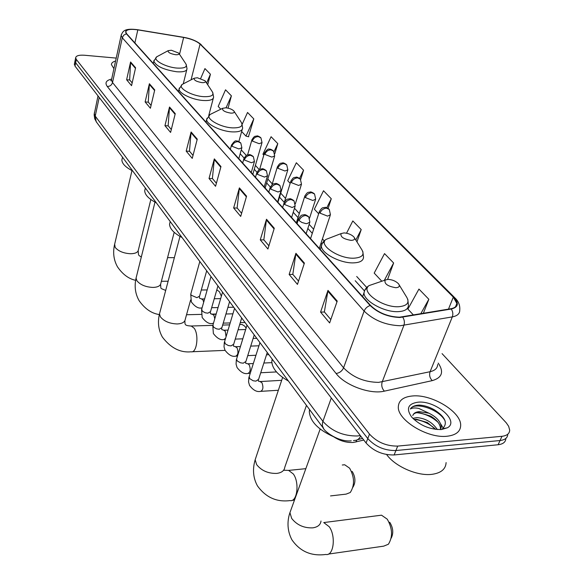 <?xml version="1.0" encoding="UTF-8"?>
<svg xmlns="http://www.w3.org/2000/svg" width="584" height="584" viewBox="0 0 584 584"><rect width="100%" height="100%" fill="white"/><g stroke="black" fill="none" stroke-linecap="round" stroke-linejoin="round"><path stroke-width="0.88" d="M363.803 440.059L353.356 442.46C346.684 442.833 340.158 440.964 333.785 436.861M74.445 63.868L74.986 66.087L366.066 442.993C373.519 451.14 382.87 455.133 394.12 454.958L498.123 444.745C503.138 444.125 505.707 442.022 505.839 438.445M116.216 58.093L84.702 55.261C79.037 54.867 76.022 55.721 75.657 57.801L76.322 59.422L369.511 434.109C377.023 442.227 386.425 446.22 397.704 446.088L501.97 436.299L500.043 440.526C505.058 439.92 507.635 437.832 507.759 434.27C507.635 437.832 505.058 439.92 500.043 440.526L395.908 450.534L500.043 440.526L498.123 444.745M369.511 434.109L367.781 438.555C375.271 446.694 384.644 450.687 395.908 450.534C384.644 450.687 375.271 446.694 367.781 438.555L75.65 62.758L367.781 438.555L366.066 442.993M75.102 60.546L75.65 62.758L75.102 60.546M447.11 436.233C455.936 435.175 460.462 431.583 460.674 425.466C461.324 411.829 431.751 394.003 412.581 395.959C403.434 396.791 398.682 400.39 398.325 406.756C397.215 420.005 427.663 438.708 447.11 436.233C455.936 435.175 460.462 431.583 460.674 425.466C461.324 411.829 431.751 394.003 412.581 395.959C403.434 396.791 398.682 400.39 398.325 406.756C397.215 420.005 427.663 438.708 447.11 436.233M399.514 317.192C387.951 316.732 378.315 312.834 370.606 305.512L126.713 33.828L125.786 31.952C126.327 29.514 130.341 28.82 137.817 29.872L183.639 37.434C191.092 38.843 196.567 41.07 200.071 44.114L453.308 297.117L456.863 303.461C456.914 306.22 454.921 307.98 450.892 308.739L399.514 317.192M399.799 317.499L451.249 309.024C458.418 307.221 459.236 303.257 453.717 297.11L200.4 44.143C196.808 41.026 191.194 38.748 183.566 37.303L137.751 29.74C127.83 28.536 124.034 29.886 126.363 33.792L370.154 305.52C378.06 313.031 387.937 317.024 399.799 317.499M132.167 82.899L129.663 79.913L130.59 61.984L126.618 79.76L131.546 85.665L135.597 67.773L130.59 61.984M129.743 80.008L126.618 79.76M151.073 105.419L148.256 102.069L149.387 83.738L145.131 101.937L150.402 108.252L154.738 89.929L149.387 83.738M148.336 102.163L145.131 101.937M171.302 129.531L168.148 125.764L169.513 107.018L164.944 125.669L170.586 132.429L175.251 113.654L169.513 107.018M168.228 125.867L164.944 125.669M193.019 155.41L189.471 151.183L191.107 131.999L186.186 151.117L192.246 158.381L197.268 139.131L191.107 131.999M189.559 151.285L186.186 151.117M330.807 319.579L324.354 311.892L327.989 290.387L320.572 312.097L329.632 322.945L337.231 301.089L327.989 290.387M324.441 312.002L320.572 312.097M298.519 281.116L292.818 274.319L295.927 253.295L289.146 274.451L297.453 284.393L304.395 263.092L295.927 253.295M292.905 274.422L289.146 274.451M268.896 245.813L263.837 239.79L266.501 219.241L260.267 239.856L267.91 249.01L274.283 228.249L266.501 219.241M263.924 239.893L260.267 239.856M241.601 213.299L237.119 207.955L239.389 187.873L233.644 207.97L240.703 216.416L246.565 196.18L239.389 187.873M237.206 208.057L233.644 207.97M216.387 183.252L212.401 178.5L214.328 158.877L209.028 178.47L215.554 186.296L220.971 166.564L214.328 158.877M212.488 178.602L209.028 178.47M115.574 61.065C112.858 61.78 111.464 62.955 111.405 64.583L113.924 68.671L111.405 64.583C111.464 62.955 112.858 61.78 115.574 61.065M501.97 436.299C506.992 435.701 509.562 433.62 509.679 430.072L508.657 426.305L506.306 422.874L442.059 353.627M248.448 136.729L253.799 118.917L247.543 112.464L242.243 124.144M228.067 108.15L231.395 95.834L225.541 89.805L218.19 106.441L220.781 109.215M207.707 84.753L210.43 74.234L204.947 68.584L200.706 78.417M328.113 208.408L331.281 198.75L323.514 190.749L314.374 209.196L318.66 213.766M356.955 241.871L361.219 229.592L352.824 220.942L346.546 233.198M387.608 279.371L393.631 262.99L384.527 253.609L374.198 273.093L381.805 281.218M423.32 313.389L428.839 299.271L418.94 289.065L407.902 309.097L413.479 315.053M274.787 153.753L277.794 143.642L271.086 136.722L262.924 154.227L263.8 155.169M300.643 179.522L303.556 170.178L296.344 162.753L287.715 180.712L290.175 183.339M303.556 170.178L299.577 178.405M331.281 198.75L326.792 207.751M361.219 229.592L355.817 240.046M393.631 262.99L384.323 280.356M428.839 299.271L420.736 313.827M277.794 143.642L274.013 151.694M241.659 131.517L245.952 136.094L248.733 136.802M253.799 118.917L245.952 136.094M231.395 95.834L226.059 107.821M210.43 74.234L206.597 83.067M386.63 454.556C395.047 466.463 417.356 476.274 431.926 474.339C441.022 473.069 445.745 469.149 446.103 462.579M412.815 418.334L416.837 417.596C425.554 418.326 432.394 422.312 437.358 429.561M413.961 419.451L416.56 419.276L427.357 422.524L435.518 429.371M447.439 427.773C459.929 420.991 435.357 400.164 417.932 402.201C407.975 403.719 405.88 408.661 411.647 417.034C419.823 425.429 429.736 429.598 441.38 429.547L447.439 427.773L442.307 428.846C448.147 423.422 445.497 417.071 434.372 409.8C429.211 406.931 424.181 405.362 419.283 405.099L418.356 405.143C414.406 405.471 411.756 406.749 410.399 408.983C412.151 407.836 414.961 407.661 418.823 408.442L428.911 413.202L419.276 411.625C415.662 411.961 413.501 413.282 412.793 415.582M428.911 413.202C436.628 416.998 440.745 421.626 441.256 427.086L440.548 429.605M412.939 415.122C413.786 413.414 415.771 412.559 418.896 412.552L430.496 416.034C436.898 419.801 440.248 424.05 440.548 428.773L440.453 429.612M410.399 408.983C414.136 401.434 439.175 408.888 445.169 421.042M416.859 412.698C424.648 413.501 431.7 416.684 438.015 422.254M414.326 419.392C421.962 420.21 428.868 423.334 435.051 428.751M440.657 423.889L443.278 428.196M389.659 522.257L390.002 522.695C393.229 528.191 393.616 533.367 391.156 538.222M328.361 554.092L383.688 546.149L388.396 544.244C392.93 536.864 392.543 528.505 387.25 519.176L381.513 515.183L379.009 515.504M387.966 279.364L385.126 280.086C384.097 283.795 387.674 286.335 395.857 287.715C399.244 287.452 400.135 286.153 398.522 283.809C395.842 281.108 392.324 279.627 387.966 279.364M309.549 409.537L309.301 411.508C309.98 421.246 318.076 429.656 333.581 436.752M352.13 471.405L352.407 471.762C355.554 477.413 355.729 482.559 352.94 487.195M330.529 495.918L346.115 494.122L350.261 492.509C354.802 485.355 354.59 477.245 349.626 468.193L344.691 464.762L342.677 464.966M344.042 232.906L341.085 233.593C340.195 236.827 343.538 239.09 351.101 240.367C354.408 240.214 355.349 239.09 353.926 237.002C351.517 234.593 348.217 233.228 344.042 232.906M272.166 359.102L271.808 361.357C272.042 368.322 277.582 374.884 288.416 381.031M246.09 328.142L244.82 326.208L242.075 324.485L241.104 324.514M225.767 107.799L222.606 108.317C222.059 110.456 224.789 112.062 230.804 113.128C233.826 113.201 234.856 112.5 233.892 111.011C232.125 109.303 229.417 108.23 225.767 107.799M170.141 221.796L169.542 224.125C169.703 228.716 173.864 233.177 182.04 237.513M221.373 296.183L219.387 291.708L216.825 289.832M197.37 77.76L194.195 78.219C193.72 80.139 196.312 81.607 201.976 82.629C204.918 82.753 205.955 82.132 205.093 80.775L197.37 77.76M145.182 188.8L144.715 190.713C144.861 194.822 148.73 198.859 156.322 202.816M171.36 50.246L168.177 50.655C167.761 52.377 170.229 53.735 175.58 54.714C178.448 54.874 179.492 54.334 178.711 53.093L171.36 50.246M122.246 158.373L121.881 159.958C122.012 163.651 125.618 167.323 132.707 170.951M356.729 440.066L355.977 442.03M94.469 112.566L94.258 113.544L95.236 116.085L322.872 421.298C331.705 431.189 343.202 436.087 357.357 435.985L360.321 435.547M331.303 397.974L322.55 422.349L322.361 425.802L323.631 428.554M394.12 454.958L397.704 446.088M74.986 66.087L76.322 59.422M351.254 440.84C338.618 442.205 324.324 431.481 323.127 427.86L96.163 121.654L95.236 116.085L99.214 97.462M98.017 95.907L94.133 114.698L94.725 118.822L96.681 122.348M353.481 440.606L354.568 440.424C357.24 440.416 359.284 438.949 360.686 436.029M438.204 363.087C444.139 371.877 442.154 377.724 432.24 380.629L384.374 391.149C370.358 394.682 344.991 385.36 336.085 373.49L107.281 86.483C109.945 86.425 111.697 85.111 112.522 82.534L343.575 367.81C352.714 377.315 364.394 382.177 378.607 382.374L430.094 371.709C435.051 370.548 437.562 368.139 437.635 364.482M107.281 86.483C104.667 82.819 106.135 80.351 111.661 79.066M111.653 79.103L111.449 80.044L112.522 82.534L122.282 37.763L121.143 35.42L121.341 34.544M453.717 297.11L455.075 298.037C458.615 301.453 460.177 305.527 459.747 310.243C459.798 313.703 457.323 315.915 452.315 316.893L400.244 325.741C385.754 325.2 373.716 320.317 364.117 311.089C365.263 308.359 367.278 306.505 370.154 305.52M402.785 317.221C404.435 319.828 404.807 322.55 403.887 325.376L382.199 381.899C381.199 385.382 381.929 388.462 384.374 391.149M200.4 44.143L454.637 297.606M432.24 380.629C429.78 378.06 429.065 375.081 430.094 371.709L452.315 316.893C453.25 314.156 452.899 311.527 451.249 309.024M126.363 33.792L123.735 35.171L122.282 37.763L364.117 311.089L343.575 367.81C342.063 371.088 339.567 372.979 336.085 373.49M200.071 44.114L191.085 79.825M183.639 37.434L179.522 54.319M137.817 29.872L134.889 42.946M453.308 297.117L448.476 309.148M366.73 287.474L356.693 276.473M324.193 240.834L322.434 238.9M313.623 229.242L309.162 224.351M299.3 213.54L294.489 208.262M285.525 198.436L280.714 193.151M272.268 183.894L267.822 179.025M259.274 169.645L255.405 165.403M246.36 155.49L241.272 149.905M209.408 114.968L209.014 114.537M214.204 159.563L220.796 167.207M239.25 188.574L246.375 196.837M266.348 219.964L274.078 228.921M295.76 254.033L304.169 263.786M327.792 291.146L336.99 301.797M190.99 132.67L197.107 139.758M169.411 107.675L175.098 114.267M149.3 84.373L154.599 90.52M130.509 62.612L135.466 68.357M321.003 521.023C320.55 524.768 317.849 527.038 312.885 527.841C304.016 528.228 296.942 525.089 291.679 518.424L289.934 512.664L291.124 509.365M381.513 515.183L323.748 522.571L329.223 526.731C336.15 536.09 333.639 556.355 325.85 554.457C311.418 556.399 300.125 551.544 291.971 539.893C286.335 529.381 287.729 519.001 289.934 512.664L320.163 429.05M374.548 283.707L369.19 285.547C359.773 291.19 382.17 307.659 398.544 306.739C407.851 305.899 410.26 302.22 405.763 295.708L399.186 284.904M367.445 287.781L364.832 289.919L363.993 292.825C363.489 300.804 384.25 312.404 398.062 311.652C404.865 311.301 408.318 309.14 408.428 305.155L407.785 299.227M306.461 405.369L284.809 467.171C284.372 470.675 281.671 472.755 276.699 473.42C268.151 473.609 261.464 470.682 256.653 464.638L255.164 459.754L256.055 457.097M283.62 470.237L288.627 470.405L293.321 473.967C299.731 482.574 297.212 502.379 290 500.59C276.641 502.291 265.793 497.393 257.464 485.895C253.142 478.011 252.376 469.295 255.164 459.754L282.634 377.446M330.274 237.761L326.084 239.382C317.82 244.47 338.129 258.646 353.51 258.216C362.591 257.675 365.146 254.493 361.175 248.667L354.466 237.863M324.5 241.615L322.178 243.484L321.426 245.995C320.944 253.003 339.939 263.231 353.086 262.888C359.897 262.712 363.379 260.785 363.525 257.113L362.795 251.397M190.639 299.95L185.259 319.339C184.858 322.127 182.215 323.667 177.324 323.959C169.718 323.704 164.075 321.331 160.403 316.849L159.483 313.878L159.841 312.542M190.347 326.033L191.245 326.011L194.173 328.23C199.181 334.851 196.786 353.298 191.165 351.794C180.252 352.867 170.652 347.962 162.367 337.063C158.447 330.033 157.49 322.31 159.483 313.878L179.989 236.403M211.934 113.573L210.065 114.5C204.444 118.092 219.839 127.356 232.542 127.874C240.856 128.005 243.667 125.998 240.958 121.844L234.184 111.456M207.028 118.165L206.67 119.508C206.254 124.224 220.986 131.4 232.242 131.882C238.929 132.137 242.389 130.852 242.63 128.035L241.798 123.166M174.193 232.315L160.885 283.203C160.498 285.824 157.884 287.233 153.037 287.43C145.672 287.087 140.284 284.846 136.868 280.707L136.065 278.115L136.335 277.006M183.712 83.636L182.223 84.403C177.149 87.658 191.494 95.98 203.568 96.652C211.663 96.915 214.496 95.155 212.058 91.367L205.334 81.147M179.368 87.972L179.091 89.067C178.704 93.316 192.508 99.879 203.298 100.499C209.904 100.842 213.343 99.711 213.605 97.097L212.766 92.462M150.84 199.524L138.401 249.886C138.021 252.339 135.437 253.624 130.648 253.748C123.509 253.332 118.348 251.208 115.157 247.375L114.661 244.178M157.921 56.159L156.731 56.801C152.125 59.75 165.549 67.277 177.047 68.08C184.938 68.452 187.778 66.904 185.581 63.437L178.923 53.407M154.045 60.261L153.833 61.159C156.125 66.248 163.783 69.788 176.806 71.774C183.332 72.197 186.741 71.197 187.019 68.766L186.186 64.35M299.103 220.591L301.884 222.46L305.666 223.555L306.856 223.65L309.87 222.139L308.746 216.89L305.812 215.511C302.643 215.759 300.41 217.452 299.103 220.591L298.446 219.256C301.49 213.744 302.432 215.416 303.95 214.759C304.644 214.321 306.118 214.897 308.381 216.482M249.258 376.315L249.616 378.571L253.186 380.775L255.916 381.133L258.61 379.323L267.26 352.481M259.975 381.564L261.924 382.688C263.581 387.28 263.121 390.17 260.552 391.368C256.858 392.214 253.186 390.236 249.536 385.425L248.565 381.972L248.864 377.651L259.946 342.618M298.665 218.577L297.066 223.599M284.591 204.524L292.168 207.502L295.183 206.064L294.066 200.94L291.161 199.553C288.043 199.772 285.846 201.429 284.591 204.524L283.97 203.268C286.978 197.808 287.905 199.487 289.372 198.837C290.022 198.407 291.467 198.976 293.701 200.531M236.71 358.583L236.505 359.248L237.345 361.014L240.542 362.825L243.229 363.19L245.915 361.445L254.23 334.902M253.31 363.54L247.886 363.803L249.244 364.891C250.843 369.387 250.39 372.234 247.901 373.439C244.382 374.308 240.754 372.322 237.038 367.489L236.067 364.095L236.345 359.846L247.01 325.157M284.16 202.655L282.656 207.539M270.647 189.092L278.057 191.997L281.065 190.618L279.97 185.61L277.093 184.215C274.013 184.42 271.859 186.04 270.647 189.092L270.063 187.917C272.947 182.602 273.838 184.201 275.276 183.558C275.984 183.128 277.429 183.675 279.605 185.208M224.614 341.494L225.242 343.786L228.359 345.546L231.008 345.903L233.688 344.231L241.681 317.981M235.323 346.728L237.024 347.743C238.571 352.145 238.133 354.955 235.71 356.167C232.235 356.992 228.665 355.006 224.986 350.21L224.03 346.867L224.285 342.698L234.549 308.352M270.239 187.347L268.808 192.114M257.237 174.258L264.494 177.091L267.501 175.777L266.413 170.878L263.567 169.484C260.53 169.659 258.42 171.251 257.237 174.258L256.697 173.156C259.595 167.812 260.5 169.491 261.887 168.849C262.501 168.433 263.888 168.973 266.048 170.477M212.963 325.011L213.569 327.171L216.62 328.88L219.226 329.245L221.898 327.631L229.6 301.673M223.65 330.237L225.249 331.201L226.059 336.683M225.592 338.245L223.949 339.508C220.65 340.363 217.124 338.37 213.372 333.544L212.795 325.58L222.548 292.161M256.851 172.63L255.493 177.28M244.346 159.987L251.441 162.746L254.449 161.498L253.368 156.702L250.551 155.3C247.55 155.461 245.484 157.023 244.346 159.987L243.835 158.95C246.703 153.643 247.587 155.344 248.937 154.709C249.507 154.293 250.864 154.826 253.011 156.3M201.721 309.111L202.312 311.148L205.298 312.812L207.86 313.177L210.532 311.622L217.941 285.948M212.386 314.331L213.883 315.243L214.781 318.776M213.503 323.156L212.612 323.441C209.357 324.259 205.875 322.266 202.166 317.47L201.575 309.637L210.977 276.553M243.966 158.468L242.681 163.009M231.928 146.248L238.885 148.942L241.878 147.752L240.812 143.058L238.017 141.656C235.067 141.788 233.038 143.321 231.928 146.248L231.447 145.27C233.841 141.591 235.491 140.197 236.418 141.094C236.973 140.671 238.316 141.189 240.455 142.657M190.873 293.767L190.99 295.11L196.896 297.672L199.553 296.176L206.699 270.779M201.502 298.964L202.911 299.84L203.685 302.205M201.991 307.914L201.662 307.921C198.451 308.71 195.012 306.724 191.348 301.95L190.742 294.248L199.816 261.486M231.571 144.832L230.344 149.27M319.981 213.131L327.573 216.109L330.434 214.7L329.281 209.452L326.529 208.174C323.463 208.408 321.28 210.058 319.981 213.131L319.295 211.802C322.317 206.444 323.222 208.072 324.689 207.451C325.346 207.05 326.755 207.583 328.923 209.065M319.506 211.16L310.564 238.637M305.388 197.582L312.82 200.487L315.681 199.144L314.542 194.012L311.812 192.727C308.79 192.932 306.644 194.552 305.388 197.582L304.746 196.333C307.688 191.063 308.564 192.676 309.994 192.048C310.644 191.64 312.038 192.165 314.177 193.625M304.936 195.742L296.365 222.818M291.358 182.639L298.628 185.464L301.49 184.179L300.366 179.164L297.657 177.872C294.679 178.062 292.577 179.646 291.358 182.639L290.752 181.463C293.672 176.229 294.526 177.857 295.913 177.229C296.519 176.828 297.884 177.346 300.001 178.777M290.927 180.923L284.393 202.115M277.86 168.258L284.977 171.01L287.839 169.791L286.722 164.878L284.043 163.586C281.101 163.746 279.043 165.308 277.86 168.258L277.291 167.155C280.196 161.936 281.021 163.6 282.379 162.98C282.948 162.586 284.277 163.089 286.364 164.491M277.444 166.652L271.976 184.865M264.866 154.41L271.83 157.096L274.692 155.935L273.589 151.125L270.932 149.825C268.027 149.971 266.005 151.497 264.866 154.41L264.326 153.366C266.72 149.752 268.37 148.38 269.268 149.256C269.823 148.854 271.144 149.343 273.232 150.738M264.464 152.906L259.632 169.448M252.346 141.065L259.172 143.693L262.026 142.576L260.931 137.868L258.303 136.568C255.434 136.692 253.449 138.196 252.346 141.065L251.835 140.087C254.733 134.911 255.398 136.678 256.683 136.028C257.216 135.627 258.508 136.116 260.573 137.481M251.959 139.656L247.601 154.935M74.321 64.459L75.657 57.801M362.547 438.431L357.554 439.672M111.456 80.023L110.69 80.731L111.449 80.044L121.143 35.42C122.742 31.354 124.056 27.937 137.722 29.733L183.537 37.296C191.048 38.602 196.947 41.062 201.232 44.669M456.863 303.461L455.535 306.746M364.35 290.81L355.203 280.714M321.893 243.944L321.069 243.024M312.287 233.337L307.841 228.424M298.022 217.584L293.226 212.291M284.269 202.392L279.495 197.129M270.356 187.041L266.654 182.953M256.989 172.273L254.281 169.287M244.119 158.067L240.192 153.731M440.548 428.773L441.256 427.086M385.126 280.086L369.19 285.547C366.372 287.211 364.642 289.642 363.993 292.825L362.627 296.628M309.301 411.508L309.856 409.946M288.627 470.405L305.841 468.667M342.268 465.003L344.691 464.762M341.085 233.593L326.084 239.382C323.324 241.265 321.769 243.47 321.426 245.995L320.28 249.456M271.808 361.357L272.429 359.452M292.022 500.357L294.489 500.072M185.018 323.864L184.865 320.74M185.354 324.383C185.624 325.31 187.588 325.85 191.245 326.011L212.824 325.361M222.657 325.069L229.6 324.865M239.681 324.558L242.075 324.485M222.606 108.317L210.065 114.5L206.67 119.508L205.977 122.129M169.542 224.125L170.207 221.548M238.856 141.547L242.236 129.436M192.143 351.75L225.066 350.378M154.994 202.122L136.065 278.115C134.24 286.262 135.232 293.745 139.05 300.57C144.847 308.805 151.606 313.469 159.322 314.564M160.863 287.992L160.585 284.357M201.283 290.014L207.174 289.934M194.195 78.219L182.223 84.403L179.091 89.067L178.492 91.505M144.715 190.713L145.365 188.033M208.751 115.537L213.306 98.251M186.53 314.747L201.254 314.382M211.233 314.134L216.175 314.01M161.22 288.547L165.688 290.438M131.977 170.586L114.449 245.09C112.778 252.982 113.8 260.245 117.515 266.881C122.684 274.37 128.721 278.853 135.619 280.327M138.547 254.865L138.167 250.843M167.572 257.646L174.361 257.661M168.177 50.655L156.731 56.801L153.833 61.159L153.3 63.444M121.881 159.958L122.516 157.198M183.281 83.797L186.778 69.722M161.388 281.284L168.126 281.218M138.926 255.442L141.306 257.062M258.369 380.067L258.318 380.892M258.457 381.162L260.486 381.542L281.678 380.323M306.14 233.702L309.651 222.818M261.084 391.331L278.356 390.265M245.703 362.131L245.66 363.065M263.858 363.029L271.852 362.642M247.886 363.803L245.813 363.35M291.599 217.503L294.986 206.685M248.382 373.417L250.207 373.315M260.727 372.76L276.466 371.928M233.498 344.852L233.469 345.889M233.637 346.195L235.746 346.714L240.425 346.524M250.718 346.108L258.946 345.779M277.619 201.933L280.889 191.194M236.148 356.145L237.476 356.087M247.74 355.627L255.931 355.262M266.516 354.795L268.888 354.685M221.73 328.208L221.716 329.332M221.891 329.646L224.037 330.223L228.03 330.099M238.089 329.77L245.66 329.529M264.18 186.96L267.341 176.302M224.351 339.494L225.227 339.465M235.25 339.1L242.798 338.822M253.12 338.443L256.756 338.311M210.379 312.155L210.379 313.353M210.554 313.681L212.729 314.323L216.109 314.236M225.942 313.995L232.914 313.82M251.251 172.557L254.303 161.98M212.977 323.426L213.43 323.419M223.234 323.135L230.184 322.93M240.265 322.638L245.032 322.499M199.414 296.665L199.429 297.935M199.611 298.263L201.816 298.964L204.619 298.913M214.248 298.745L220.664 298.628M238.798 158.687L241.754 148.197M211.663 307.71L218.051 307.571M227.913 307.352L233.717 307.228M319.302 248.368L330.223 215.35M309.549 218.197L315.491 199.735M295.322 203.882L301.322 184.734M277.926 202.276L287.686 170.294M265.143 188.041L274.553 156.395M252.821 174.309L261.895 143.007"/></g></svg>
